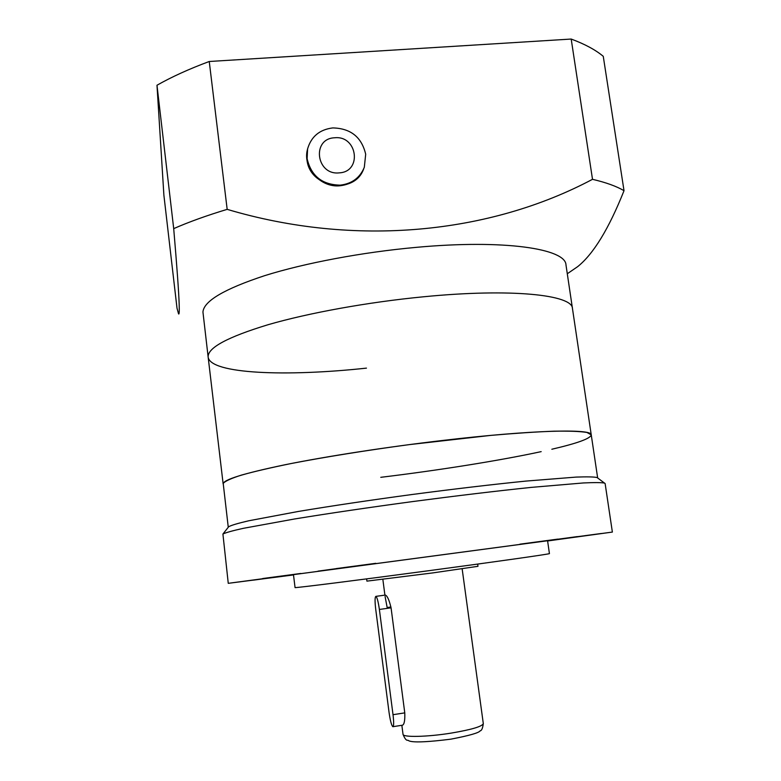 <?xml version="1.0" encoding="UTF-8"?>
<svg xmlns="http://www.w3.org/2000/svg" width="781" height="781" viewBox="0 0 781 781"><rect width="100%" height="100%" fill="white"/><g stroke="black" fill="none" stroke-linecap="round" stroke-linejoin="round"><path stroke-width="1.17" d="M442.788 440.445C386.868 446.986 326.77 456.299 285.358 464.685C243.711 473.374 222.975 479.807 223.151 483.966L208.156 357.142C207.395 347.916 227.359 337.109 268.078 324.711C308.593 312.947 367.763 302.179 423.175 296.819C367.763 302.179 308.593 312.947 268.078 324.711C227.359 337.109 207.395 347.916 208.156 357.142L202.943 312.019C203.802 301.046 224.411 288.921 264.769 275.625C304.863 263.06 362.413 252.195 416.419 247.343C504.331 239.24 565.756 248.739 565.981 264.935L572.463 308.534C572.629 294.857 511.37 288.101 423.175 296.819C511.37 288.101 572.629 294.857 572.463 308.534L591.246 434.851C592.545 428.554 531.812 429.94 442.788 440.445M380.777 477.318C438.287 470.357 499.176 460.712 541.174 451.633M551.835 449.241C577.51 443.276 590.651 438.483 591.246 434.851L586.902 432.449C580.137 431.366 569.144 430.946 553.905 431.19C536.313 431.864 515.314 433.26 490.898 435.378L409.01 444.653C365.967 450.442 324.789 457.051 291.342 463.494C270.685 467.702 253.981 471.587 241.241 475.151C230.991 478.441 224.977 481.203 223.21 483.449L228.267 527.263M318.052 571.136L337.509 568.49L318.052 571.136M555.281 539.583L577.296 536.596L555.281 539.583M597.631 477.952L605.129 483.566L612.372 532.076L547.608 540.969M601.302 533.491L565.512 538.265L601.302 533.491M557.917 539.105L519.902 544.172L557.917 539.105M300.802 573.459L262.67 578.536L300.802 573.459M375.807 563.316L336.318 568.578L375.807 563.316M287.223 575.646L253.669 580.107L287.223 575.646M293.471 574.64L295.062 587.624C298.84 587.615 358.547 580.107 427.754 570.843C496.98 561.588 550.771 553.914 549.424 553.602L547.579 540.755L293.471 574.64M604.601 483.107C601.634 482.482 594.556 482.433 583.397 482.951L531.383 487.373C496.472 491.015 456.944 495.73 412.817 501.548C368.72 507.504 329.338 513.312 294.691 518.955L243.34 528.327C232.426 530.748 225.621 532.662 222.917 534.038L228.257 583.329L293.1 574.992M612.372 532.076L228.257 583.329M597.084 477.542C594.077 476.84 587.127 476.693 576.241 477.084L525.925 481.086C492.274 484.474 454.259 488.955 411.89 494.529C369.53 500.26 331.671 505.903 298.313 511.457L248.7 520.79C238.098 523.26 231.43 525.222 228.716 526.697L228.364 527.058M293.08 574.894L283.933 576.144L293.09 574.953M385.248 595.083L385.345 595.073C387.298 595.786 389.202 600.042 391.066 607.823L404.773 712.877C405.046 720.385 404.275 724.495 402.479 725.198L392.989 726.681M477.669 564.087L477.982 566.313L432.781 572.912L366.924 581.132L366.631 578.897M390.939 606.983L387.151 607.511L385.072 596.42M389.036 712.292C390.168 720.238 391.398 725.022 392.716 726.623L392.892 726.691C393.849 726.105 393.888 722.113 393.019 714.693L379.381 609.453C378.248 601.565 377.077 597.201 375.866 596.372C374.851 597.094 374.802 601.341 375.7 609.102L389.036 712.292M340.047 185.761C351.391 184.414 359.299 178.722 363.751 168.676C354.74 195.465 309.217 188.221 306.933 159.363L307.421 149.571C302.452 167.856 320.61 187.987 340.047 185.761M567.748 273.438L577.667 266.643C593.443 254.02 608.897 228.706 624.019 190.691L603.264 56.33C595.542 49.877 584.852 44.117 571.194 39.05L592.506 179.318C606.036 182.49 616.541 186.288 624.019 190.691M592.506 179.318C489.658 233.949 355.091 247.431 227.173 209.357L209.249 61.494L571.194 39.05M173.704 228.628C177.004 267.405 178.82 292.631 179.171 304.307C179.405 311.765 179.191 314.928 178.537 313.796L177.014 308.202L163.893 195.221L156.981 85.236L173.704 228.628C188.817 221.989 206.643 215.566 227.173 209.357M366.465 368.124C286.207 376.842 210.431 373.972 208.156 357.142M156.981 85.236C171.703 76.889 189.129 68.972 209.249 61.494M307.724 148.37L307.421 149.571L307.724 148.37M334.629 137.778C357.503 135.22 362.384 171.859 339.218 172.865C316.178 175.51 311.424 138.579 334.629 137.778M365.693 154.238L364.317 167.271C360.002 177.765 351.987 183.72 340.282 185.146C322.221 184.824 311.16 176.008 307.118 158.699L307.597 148.888C311.238 136.529 319.634 129.539 332.784 127.918C350.689 128.357 361.662 137.124 365.693 154.238M451.174 733.105C427.207 736.991 402.605 737.489 403.016 734.286C404.656 738.455 406.179 740.447 407.565 740.271C409.224 739.656 404.978 744.967 450.891 739.158C469.235 735.624 478.978 732.851 480.12 730.831C481.652 730.704 482.707 728.282 483.302 723.577C482.316 726.467 471.607 729.639 451.174 733.105M404.773 712.877L393.019 714.693M391.066 607.823L379.381 609.453M591.246 434.851L597.66 477.972M228.716 526.697L222.917 534.038M382.856 579.404L384.906 595.132M401.854 725.295L403.016 734.286M462.147 568.822L483.302 723.577M385.345 595.073L375.866 596.372M307.597 148.888L307.421 149.571"/></g></svg>
